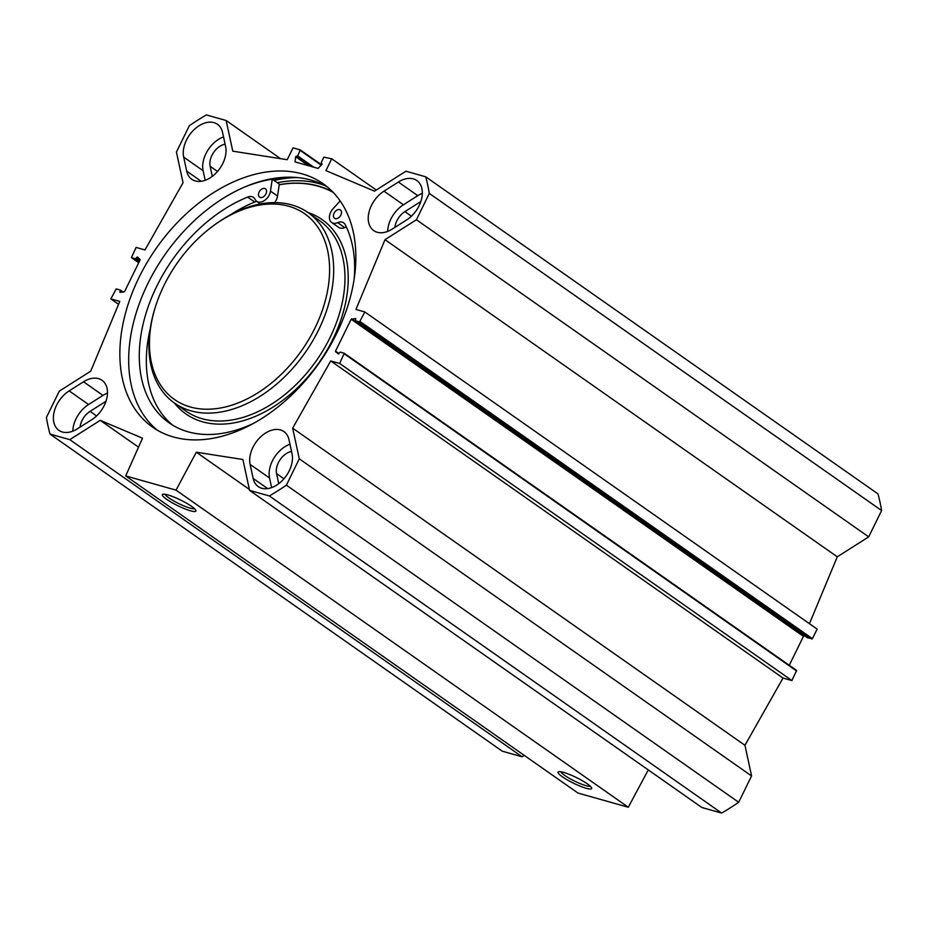 <?xml version="1.0" encoding="UTF-8"?>
<svg xmlns="http://www.w3.org/2000/svg" width="928" height="928" viewBox="0 0 928 928"><rect width="100%" height="100%" fill="white"/><g stroke="black" fill="none" stroke-linecap="round" stroke-linejoin="round"><path stroke-width="1.39" d="M83.532 381.779A25.01 16.762 125 0 1 101.987 380.271A25.01 16.762 125 0 1 106.604 399.202A25.01 16.762 125 0 1 91.733 419.723L77.349 428.84A25.01 16.762 125 0 1 58.893 430.348A25.01 16.762 125 0 1 54.265 411.417A25.01 16.762 125 0 1 69.148 390.897L83.532 381.779L102.962 395.398L88.578 404.527A25.01 16.762 -55 0 0 72.825 431.149M107.486 393.089A25.01 16.762 -55 0 0 102.962 395.398M422.333 193.349A25.01 16.762 -55 0 0 417.797 195.657L403.413 204.786A25.01 16.762 -55 0 0 387.66 231.408M383.983 191.156L398.367 182.039A25.01 16.762 125 0 1 416.823 180.531A25.01 16.762 125 0 1 421.451 199.462A25.01 16.762 125 0 1 406.568 219.982L392.184 229.1A25.01 16.762 125 0 1 373.729 230.608A25.01 16.762 125 0 1 369.112 211.677A25.01 16.762 125 0 1 383.983 191.156L403.413 204.786M289.002 439.733L292.03 453.78A25.01 16.762 125 0 1 281.868 480.982A25.01 16.762 125 0 1 258.239 486.585A25.01 16.762 125 0 1 253.158 478.442L250.119 464.406A25.01 16.762 125 0 1 260.292 437.204A25.01 16.762 125 0 1 283.922 431.59A25.01 16.762 125 0 1 289.002 439.733M289.965 444.21A25.01 16.762 -55 0 0 269.561 478.024L271.626 487.594M225.597 146.473A25.01 16.762 125 0 1 215.424 173.675A25.01 16.762 125 0 1 191.794 179.29A25.01 16.762 125 0 1 186.714 171.135L183.686 157.099A25.01 16.762 125 0 1 193.848 129.897A25.01 16.762 125 0 1 217.477 124.294A25.01 16.762 125 0 1 222.558 132.437L225.597 146.473M223.52 136.915A25.01 16.762 -55 0 0 203.116 170.729L205.181 180.287M105.954 401.383A15.996 10.718 -55 0 0 104.446 402.242L90.062 411.359A15.996 10.718 -55 0 0 80.063 427.124M420.79 201.643A15.996 10.718 -55 0 0 419.282 202.501L404.898 211.63A15.996 10.718 -55 0 0 394.899 227.383M344.346 353.336L796.56 670.399L791.92 680.572L783.012 678.055L744.952 745.288L751.576 775.947L299.292 458.826L292.668 428.168L330.728 360.934L339.636 363.451L344.276 353.278L340.135 352.083L338.256 353.916L335.518 351.155L351.155 319.244L355.784 318.548L355.366 320.775L359.519 321.958L364.855 311.97L355.946 309.453L385.004 239.679L416.417 219.75L429.316 193.418A244.284 163.769 125 0 0 425.72 176.807L405.919 171.216L374.506 191.156L325.925 170.624L331.725 158.792L323.884 157.157L321.239 162.562L322.097 164.21L318.072 168.409L295.081 161.924L295.649 156.739L297.714 155.927L300.231 149.895L293.028 147.865L287.228 159.709L232.777 151.171L226.142 120.501L206.341 114.921A244.284 163.769 125 0 0 189.324 125.721L176.424 152.053L183.048 182.712L144.988 249.945L136.08 247.428L131.44 257.601L135.581 258.796L137.46 256.963L140.198 259.724L124.561 291.636L119.932 292.332L120.35 290.104L116.197 288.921L110.861 298.909L119.77 301.414L90.712 371.188L59.299 391.129L46.4 417.461A244.284 163.769 125 0 0 49.996 434.072L502.28 751.193L522.081 756.784L524.262 755.392M299.292 458.826L286.392 485.158A244.284 163.769 125 0 1 269.375 495.958L249.574 490.378L242.892 459.511L196.318 452.203L176.018 490.135L125.698 475.936L142.506 438.202L100.247 420.338L69.797 439.652L49.996 434.072M302.284 173.919A148.608 99.632 125 0 1 323.176 183.767A148.608 99.632 125 0 1 319.429 362.639A148.608 99.632 125 0 1 152.54 427.112A148.608 99.632 125 0 1 147.018 262.612A148.608 99.632 125 0 1 302.284 173.919M291.531 451.426A15.996 10.718 -55 0 0 276.567 473.582L278.748 483.662M416.417 219.75L868.701 536.871L881.6 510.539A244.284 163.769 -55 0 0 878.004 493.928L425.72 176.807M868.701 536.871L837.288 556.812L809.436 623.697M364.855 311.97L817.139 629.091L812.441 638.684L807.592 637.838M804.773 635.877L803.439 636.364L789.276 665.283M249.574 490.378L701.858 807.499L721.659 813.079A244.284 163.769 -55 0 0 738.676 802.279L751.576 775.947M125.698 475.936L577.982 793.057L628.302 807.256L648.278 769.927M225.086 144.13A15.996 10.718 -55 0 0 210.122 166.286L212.303 176.355M324.313 185.298A150.394 100.827 -55 0 0 319.232 183.663A150.394 100.827 -55 0 0 277.31 182.712M327.468 187.038A148.608 99.632 -55 0 0 311.124 180.113A148.608 99.632 -55 0 0 157.922 265.362A148.608 99.632 -55 0 0 157.087 430.035M194.509 508.695A16.646 2.819 26.1 0 1 178.768 503.579A16.646 2.819 26.1 0 1 165.068 494.276M191.551 506.363A18.676 3.167 -153.9 0 0 175.09 497.536A18.676 3.167 -153.9 0 0 162.841 494.264A18.676 3.167 -153.9 0 0 177.735 505.69A18.676 3.167 -153.9 0 0 195.889 510.458A18.676 3.167 -153.9 0 0 191.551 506.363M176.018 490.135L628.302 807.256M587.308 783.835A18.676 3.167 -153.9 0 0 570.836 775.019A18.676 3.167 -153.9 0 0 558.586 771.748A18.676 3.167 -153.9 0 0 573.481 783.174A18.676 3.167 -153.9 0 0 591.635 787.942A18.676 3.167 -153.9 0 0 587.308 783.835M590.254 786.178A16.646 2.819 26.1 0 1 574.513 781.063A16.646 2.819 26.1 0 1 560.825 771.76M118.564 304.303L110.861 298.909M837.288 556.812L385.004 239.679M744.952 745.288L292.668 428.168M783.012 678.055L330.728 360.934M791.92 680.572L339.636 363.451M286.392 485.158L738.676 802.279M429.316 193.418L881.6 510.539M69.797 439.652L522.081 756.784M100.247 420.338L138.504 447.168M196.318 452.203L249.365 489.404M269.375 495.958L721.659 813.079M331.725 158.792L376.281 190.02M226.142 120.501L280.569 158.665M288.712 206.236A113.413 76.038 125 0 1 318.304 320.752A113.413 76.038 125 0 1 201.504 408.993A113.413 76.038 125 0 1 155.382 306.959A113.413 76.038 125 0 1 211.178 227.383A113.413 76.038 125 0 1 288.712 206.236M270.489 191.11L277.565 196.063L279.316 184.115L272.252 179.162L270.489 191.11A10.173 6.821 125 0 1 264.898 200.204A10.173 6.821 125 0 1 256.673 201.306A10.173 6.821 125 0 1 255.061 199.334A10.173 6.821 -55 0 0 253.437 197.374A10.173 6.821 -55 0 0 247.648 197.096A135.592 90.909 -55 0 0 148.062 307.064A135.592 90.909 -55 0 0 169.116 422.843A135.592 90.909 -55 0 0 253.216 423.504M340.866 215.076A5.092 3.41 125 0 1 334.556 218.289A5.092 3.41 125 0 1 334.683 212.152A5.092 3.41 125 0 1 340.402 209.948A5.092 3.41 125 0 1 340.866 215.076M265.907 193.929A5.092 3.41 125 0 1 259.596 197.142A5.092 3.41 125 0 1 259.724 191.006A5.092 3.41 125 0 1 265.443 188.802A5.092 3.41 125 0 1 265.907 193.929M354.09 279.641A135.592 90.909 -55 0 0 345.193 224.611A10.173 6.821 -55 0 0 343.662 222.824A10.173 6.821 -55 0 0 337.653 222.639A10.173 6.821 125 0 1 331.632 222.453A10.173 6.821 125 0 1 333.048 208.754L340.147 200.889M256.928 201.48A10.173 6.821 -55 0 0 254.713 202.049A135.592 90.909 -55 0 0 230.19 214.948M150.162 329.069A135.592 90.909 -55 0 0 172.736 425.186M277.565 196.063A10.173 6.821 125 0 1 274.595 202.606M245.444 186.725A154.129 103.333 125 0 1 272.252 179.162M346.388 227.058A10.173 6.821 -55 0 0 344.717 227.592A10.173 6.821 125 0 1 338.708 227.406L331.632 222.453M279.212 184.776A147.587 98.948 125 0 1 318.014 186.157A147.587 98.948 125 0 1 333.303 192.49M211.178 227.383L212.222 226.594A116.325 77.987 125 0 1 291.74 204.902A116.325 77.987 125 0 1 308.084 212.605A116.325 77.987 125 0 1 305.161 352.628A116.325 77.987 125 0 1 174.522 403.1A116.325 77.987 125 0 1 154.988 308.212L155.382 306.959M279.235 184.684A147.877 99.145 125 0 1 318.316 186.018A147.877 99.145 125 0 1 332.665 191.829M88.578 404.527L69.148 390.897M417.797 195.657L398.367 182.039M250.119 464.406L269.561 478.024M267.624 488.58L253.158 478.442M186.714 171.135L201.19 181.285M203.116 170.729L183.686 157.099M104.446 402.242L105.398 402.903M404.898 211.63L411.406 216.189M276.567 473.582L283.956 478.767M90.062 411.359L96.57 415.93M210.122 166.286L217.512 171.46M297.621 177.584A153.839 103.136 -55 0 0 274.096 180.461M289.408 177.19A154.419 103.53 -55 0 0 273.203 179.835M140.186 259.747L136.741 257.334M139.664 260.803L136.219 258.39M139.351 261.429L135.581 258.796M138.736 262.705L131.521 257.648M123.204 292.123L120.408 290.162M122.531 292.181L120.396 290.684M120.721 292.332L119.886 291.74M803.961 635.947L351.677 318.826M803.439 636.364L351.155 319.244M807.731 637.942L355.447 320.821M811.803 639.079L359.519 321.958M812.441 638.684L360.157 321.552M796.618 670.979L344.334 353.858M338.65 353.893L335.565 351.724M338.964 353.568L335.518 351.155M419.282 202.501L420.233 203.174M294.872 161.507L295.73 162.11M295.649 156.739L308.398 165.683M296.357 156.136L311.031 166.425M297.076 156.333L311.762 166.634M297.714 155.927L313.803 167.202M300.37 150.522L321.25 165.172M300.382 150L321.54 164.848L300.312 149.942M247.648 197.096L254.713 202.049M337.653 222.639L344.717 227.592M307.968 212.524A118.656 79.541 125 0 1 319.151 362.442A118.656 79.541 125 0 1 174.406 403.019M308.084 212.605L319.394 220.539A116.325 77.987 125 0 1 316.46 360.551A116.325 77.987 125 0 1 185.832 411.023L174.522 403.1M131.44 257.601L138.724 262.717M120.35 290.104L123.227 292.123M807.65 637.896L355.366 320.775M796.56 670.399L344.276 353.278M256.673 201.306L260.455 203.951"/></g></svg>
